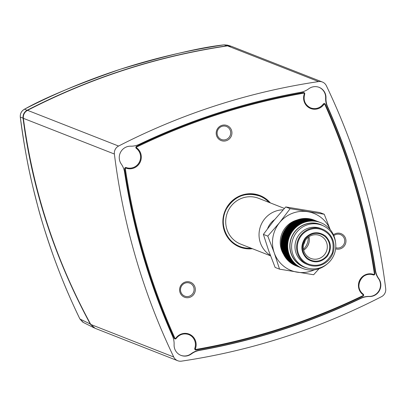 <?xml version="1.0" encoding="UTF-8"?>
<svg xmlns="http://www.w3.org/2000/svg" width="406" height="406" viewBox="0 0 406 406"><rect width="100%" height="100%" fill="white"/><g stroke="black" fill="none" stroke-linecap="round" stroke-linejoin="round"><path stroke-width="0.61" d="M322.978 225.675A22.812 22.183 111.4 0 0 295.055 231.364A22.812 22.183 111.4 0 0 306.449 267.803M305.419 267.427L303.795 266.788A22.655 22.031 -68.6 0 1 295.177 231.466A22.655 22.031 -68.6 0 1 320.344 224.609L321.968 225.249A22.655 22.031 111.4 0 0 296.801 232.1A22.655 22.031 111.4 0 0 305.419 267.427A22.655 22.031 111.4 0 0 334.199 254.384A22.655 22.031 111.4 0 0 321.968 225.249M317.878 221.564A24.593 23.913 111.4 0 0 317.852 221.554A24.593 23.913 111.4 0 0 286.611 235.713A24.593 23.913 111.4 0 0 299.892 267.336A24.593 23.913 111.4 0 0 299.917 267.346M318.152 221.671A24.593 23.913 111.4 0 0 317.903 221.575A24.593 23.913 111.4 0 0 290.584 229.014A24.593 23.913 111.4 0 0 299.943 267.356A24.593 23.913 111.4 0 0 300.191 267.452M300.47 267.564A24.593 23.913 -68.6 0 1 300.44 267.554A24.593 23.913 -68.6 0 1 291.087 229.212A24.593 23.913 -68.6 0 1 318.405 221.767A24.593 23.913 -68.6 0 1 318.431 221.777M317.604 221.458A24.593 23.913 111.4 0 0 317.355 221.356A24.593 23.913 111.4 0 0 286.113 235.516A24.593 23.913 111.4 0 0 299.389 267.143A24.593 23.913 111.4 0 0 299.643 267.239M300.744 267.671A24.593 23.913 -68.6 0 1 300.496 267.574A24.593 23.913 -68.6 0 1 291.138 229.233A24.593 23.913 -68.6 0 1 318.456 221.788A24.593 23.913 -68.6 0 1 318.705 221.889M317.325 221.346A24.593 23.913 111.4 0 0 317.299 221.336A24.593 23.913 111.4 0 0 286.057 235.495A24.593 23.913 111.4 0 0 299.339 267.123A24.593 23.913 111.4 0 0 299.364 267.133M301.019 267.782A24.593 23.913 -68.6 0 1 300.993 267.772A24.593 23.913 -68.6 0 1 291.635 229.426A24.593 23.913 -68.6 0 1 318.954 221.986A24.593 23.913 -68.6 0 1 318.984 221.996M317.05 221.24A24.593 23.913 111.4 0 0 316.802 221.138A24.593 23.913 111.4 0 0 285.56 235.302A24.593 23.913 111.4 0 0 298.841 266.925A24.593 23.913 111.4 0 0 299.09 267.021M301.298 267.889A24.593 23.913 -68.6 0 1 301.049 267.793A24.593 23.913 -68.6 0 1 291.691 229.446A24.593 23.913 -68.6 0 1 319.009 222.006A24.593 23.913 -68.6 0 1 319.258 222.107M316.776 221.128A24.593 23.913 111.4 0 0 316.746 221.118A24.593 23.913 111.4 0 0 285.509 235.277A24.593 23.913 111.4 0 0 298.786 266.904A24.593 23.913 111.4 0 0 298.811 266.915M301.572 267.996A24.593 23.913 -68.6 0 1 301.546 267.985A24.593 23.913 -68.6 0 1 292.188 229.644A24.593 23.913 -68.6 0 1 319.507 222.204A24.593 23.913 -68.6 0 1 319.532 222.214M316.497 221.021A24.593 23.913 111.4 0 0 316.249 220.925A24.593 23.913 111.4 0 0 285.007 235.084A24.593 23.913 111.4 0 0 298.288 266.706A24.593 23.913 111.4 0 0 298.537 266.803M301.851 268.102A24.593 23.913 -68.6 0 1 301.597 268.006A24.593 23.913 -68.6 0 1 292.244 229.664A24.593 23.913 -68.6 0 1 319.563 222.224A24.593 23.913 -68.6 0 1 319.811 222.321M316.223 220.915A24.593 23.913 111.4 0 0 316.198 220.905A24.593 23.913 111.4 0 0 284.956 235.064A24.593 23.913 111.4 0 0 298.232 266.686A24.593 23.913 111.4 0 0 298.263 266.696M302.125 268.214A24.593 23.913 -68.6 0 1 302.1 268.204A24.593 23.913 -68.6 0 1 292.741 229.862A24.593 23.913 -68.6 0 1 320.06 222.417A24.593 23.913 -68.6 0 1 320.085 222.427M315.944 220.808A24.593 23.913 111.4 0 0 315.695 220.707A24.593 23.913 111.4 0 0 284.459 234.866A24.593 23.913 111.4 0 0 297.735 266.493A24.593 23.913 111.4 0 0 297.984 266.59M302.399 268.32A24.593 23.913 -68.6 0 1 302.15 268.224A24.593 23.913 -68.6 0 1 292.792 229.882A24.593 23.913 -68.6 0 1 320.111 222.437A24.593 23.913 -68.6 0 1 320.359 222.539M315.67 220.697A24.593 23.913 111.4 0 0 315.645 220.686A24.593 23.913 111.4 0 0 284.403 234.846A24.593 23.913 111.4 0 0 297.684 266.473A24.593 23.913 111.4 0 0 297.71 266.483M315.396 220.59A24.593 23.913 111.4 0 0 315.147 220.488A24.593 23.913 111.4 0 0 283.906 234.653A24.593 23.913 111.4 0 0 297.182 266.275A24.593 23.913 111.4 0 0 297.436 266.372M302.673 268.432A24.593 23.913 -68.6 0 1 302.648 268.422A24.593 23.913 -68.6 0 1 289.371 236.794A24.593 23.913 -68.6 0 1 320.613 222.635A24.593 23.913 -68.6 0 1 320.638 222.645M315.117 220.478A24.593 23.913 111.4 0 0 315.092 220.468A24.593 23.913 111.4 0 0 283.85 234.627A24.593 23.913 111.4 0 0 297.131 266.255A24.593 23.913 111.4 0 0 297.156 266.265M327.104 264.017A24.593 23.913 -68.6 0 1 302.703 268.442A24.593 23.913 -68.6 0 1 293.345 230.095A24.593 23.913 -68.6 0 1 320.664 222.655A24.593 23.913 -68.6 0 1 335.549 242.489M314.843 220.372A24.593 23.913 111.4 0 0 314.594 220.275A24.593 23.913 111.4 0 0 283.352 234.435A24.593 23.913 111.4 0 0 296.634 266.057A24.593 23.913 111.4 0 0 296.882 266.153M314.569 220.265A24.593 23.913 111.4 0 0 314.543 220.255A24.593 23.913 111.4 0 0 283.302 234.414A24.593 23.913 111.4 0 0 296.578 266.037A24.593 23.913 111.4 0 0 296.608 266.047M314.29 220.159A24.593 23.913 111.4 0 0 314.041 220.057A24.593 23.913 111.4 0 0 286.722 227.502A24.593 23.913 111.4 0 0 296.081 265.844A24.593 23.913 111.4 0 0 296.329 265.94M319.086 268.706L313.63 274.74L279.531 269.153L275.131 267.427L268.66 250.675L263.387 234.389L273.969 220.433L285.743 206.943L319.842 212.531L324.242 214.256L330.215 229.618M314.041 220.057L314.011 220.047A24.593 23.913 111.4 0 0 314.011 220.047A24.593 23.913 111.4 0 0 282.769 234.206A24.593 23.913 111.4 0 0 296.05 265.828A24.593 23.913 111.4 0 0 296.065 265.839M279.531 269.153L274.258 252.867L267.787 236.114L263.387 234.389M267.787 236.114L279.561 222.625L290.143 208.669L285.743 206.943M335.792 246.645L335.742 247.64M290.143 208.669L324.242 214.256M330.144 229.532A30.739 29.892 111.4 0 0 307.789 211.699A30.739 29.892 111.4 0 0 279.561 222.625A30.739 29.892 111.4 0 0 274.258 252.867A30.739 29.892 111.4 0 0 297.177 272.182A30.739 29.892 111.4 0 0 314.325 269.843M296.898 220.047A22.812 22.183 111.4 0 0 283.505 254.197M303.576 244.661A15.245 14.824 111.4 0 0 305.139 240.687M303.678 250.177A12.297 11.957 111.4 0 0 307.134 246.772A12.297 11.957 111.4 0 0 309.179 241.555A12.297 11.957 111.4 0 0 308.961 236.708M322.323 229.116L320.699 228.482A19.183 18.651 111.4 0 0 297.659 236.784A19.183 18.651 111.4 0 0 301.612 261.17A19.183 18.651 111.4 0 0 306.687 264.194L308.311 264.829A19.183 18.651 111.4 0 0 332.681 253.786A19.183 18.651 111.4 0 0 322.323 229.116A19.183 18.651 111.4 0 0 299.283 237.424A19.183 18.651 111.4 0 0 303.236 261.804A19.183 18.651 111.4 0 0 308.311 264.829M323.064 237.464A12.297 11.957 111.4 0 0 319.806 235.526A12.297 11.957 111.4 0 0 304.19 242.605A12.297 11.957 111.4 0 0 310.829 258.419A12.297 11.957 111.4 0 0 325.597 253.095A12.297 11.957 111.4 0 0 323.064 237.464M303.703 261.236A18.443 17.935 111.4 0 0 308.58 264.144C318.73 267.473 326.637 263.763 332.316 253.014C334.803 241.834 331.382 234.095 322.054 229.806A18.443 17.935 111.4 0 0 299.902 237.789A18.443 17.935 111.4 0 0 303.703 261.236M324.907 236.515A13.936 13.55 -68.6 0 1 320.74 260.261A13.936 13.55 -68.6 0 1 302.744 245.097A13.936 13.55 -68.6 0 1 324.907 236.515M267.63 228.563A18.397 17.884 -68.6 0 1 274.598 219.661M270.376 255.369A24.593 23.913 -68.6 0 1 260.023 241.727A24.593 23.913 -68.6 0 1 283.119 209.811M284.383 208.42L258.688 198.341A24.593 23.913 111.4 0 0 233.557 203.421A24.593 23.913 111.4 0 0 226.695 228.649A24.593 23.913 111.4 0 0 240.728 244.128L270.548 255.826M83.362 322.46L79.911 319.004L90.629 324.171M94.491 328.043L90.436 324.303C54.846 258.652 32.378 189.957 23.04 118.207C22.782 114.665 24.177 111.995 27.222 110.209C90.629 77.673 157.289 56.19 227.198 45.756L230.72 46.086M82.794 322.156L79.911 319.004C69.132 296.476 62.823 281.734 53.43 256.084C45.807 234.155 40.488 217.169 37.479 205.111C32.074 183.735 26.715 164.806 20.315 117.177L23.345 118.187M79.896 318.989C49.06 255.283 29.196 188.003 20.3 117.161L20.315 117.177C20.061 113.624 21.462 110.96 24.517 109.178L27.364 110.422M20.3 117.161C20.046 113.619 21.442 110.96 24.497 109.184L24.517 109.178C44.477 97.917 76.399 84.621 120.283 69.279C166.424 55.434 201.031 47.294 224.102 44.853L227.248 45.914M27.542 110.33C90.949 77.749 157.619 56.261 227.548 45.868L231.354 46.304L322.374 82.012A7.744 7.531 111.4 0 0 318.598 81.586A658.344 640.15 111.4 0 0 118.588 146.048L27.542 110.33C24.482 112.107 23.091 114.776 23.36 118.329C33.053 191.064 55.526 259.774 90.792 324.465L95.116 328.317L177.711 360.721A7.744 7.531 -68.6 0 1 173.738 357.011A658.344 640.15 -68.6 0 1 114.385 154.036A7.744 7.531 -68.6 0 1 118.588 146.048M322.374 82.012A7.744 7.531 111.4 0 1 326.348 85.722A658.344 640.15 111.4 0 1 385.7 288.696A7.744 7.531 111.4 0 1 381.498 296.684A658.344 640.15 111.4 0 1 181.487 361.147A7.744 7.531 -68.6 0 1 177.711 360.721M318.964 87.29A11.231 10.921 -68.6 0 1 325.648 97.932A19.361 18.828 111.4 0 0 327.282 106.6A650.595 632.619 -68.6 0 1 375.19 270.426A19.361 18.828 111.4 0 0 378.468 278.562A11.231 10.921 -68.6 0 1 379.174 290.371A11.231 10.921 -68.6 0 1 369.079 296.416A19.361 18.828 111.4 0 0 360.553 298.253A650.595 632.619 -68.6 0 1 199.118 350.282A19.361 18.828 111.4 0 0 191.079 353.783A11.231 10.921 -68.6 0 1 180.787 355.311M360.553 298.253L360.888 298.385A19.361 18.828 -68.6 0 1 369.414 296.547L369.079 296.416M191.079 353.783L191.419 353.915A11.231 10.921 -68.6 0 1 180.954 355.382A11.231 10.921 -68.6 0 1 174.103 344.669A19.361 18.828 -68.6 0 0 172.469 336.001A650.595 632.619 111.4 0 1 124.561 172.174A19.361 18.828 -68.6 0 0 121.282 164.039A11.231 10.921 -68.6 0 1 120.577 152.23A11.231 10.921 -68.6 0 1 130.671 146.185A19.361 18.828 -68.6 0 0 139.197 144.348A650.595 632.619 -68.6 0 1 300.633 92.319A19.361 18.828 -68.6 0 0 308.672 88.818A11.231 10.921 -68.6 0 1 319.131 87.351A11.231 10.921 -68.6 0 1 325.982 98.064L325.648 97.932M191.419 353.915A19.361 18.828 -68.6 0 1 199.453 350.414L199.118 350.282M327.282 106.6L327.622 106.732A19.361 18.828 -68.6 0 1 325.982 98.064M327.622 106.732A650.595 632.619 -68.6 0 1 375.525 270.558L375.19 270.426M378.468 278.562L378.803 278.694A19.361 18.828 -68.6 0 1 375.525 270.558M378.803 278.694A11.231 10.921 -68.6 0 1 379.508 290.503A11.231 10.921 -68.6 0 1 369.414 296.547M360.888 298.385A650.595 632.619 -68.6 0 1 199.453 350.414M195.54 349.921L194.753 348.409A10.967 10.663 111.4 0 0 188.014 334.336M174.961 338.924L174.174 338.284A649.702 631.751 -68.6 0 1 124.627 168.84L125.033 167.759L126.144 167.551A10.967 10.663 111.4 0 0 139.283 162.268A10.967 10.663 111.4 0 0 136.249 148.342L135.792 147.297L136.452 146.353A649.702 631.751 -68.6 0 1 303.429 92.538L304.201 92.685A1.162 1.132 115.2 0 0 303.47 92.558A11717.739 1558.274 172.6 0 1 303.429 92.538M310.001 107.585A10.967 10.663 111.4 0 0 323.293 104.007L324.785 103.677M373.347 274.943L373.271 274.918A10.967 10.663 111.4 0 0 372.83 274.771M239.824 246.478A27.111 26.36 111.4 0 0 251.05 248.178M269.016 202.391A27.111 26.36 111.4 0 0 259.627 196.007M217.377 135.076A6.968 6.775 111.4 0 0 228.832 137.654A6.968 6.775 111.4 0 0 225.482 126.195A6.968 6.775 111.4 0 0 217.377 135.076M180.771 291.741A6.968 6.775 111.4 0 0 192.226 294.32A6.968 6.775 111.4 0 0 188.876 282.86A6.968 6.775 111.4 0 0 180.771 291.741M335.737 247.701A6.968 6.775 111.4 0 0 344.648 239.85A6.968 6.775 111.4 0 0 333.818 235.642M195.453 348.663A0.579 0.563 111.4 0 0 196.073 349.424A649.118 631.183 111.4 0 0 362.888 295.659A0.579 0.563 111.4 0 0 362.989 294.665A11.551 11.231 -68.6 0 1 359.797 280.003A11.551 11.231 -68.6 0 1 373.632 274.431A0.579 0.563 111.4 0 0 374.393 273.786A649.118 631.183 111.4 0 0 324.886 104.504A0.579 0.563 111.4 0 0 323.917 104.418A11.551 11.231 -68.6 0 1 309.489 107.96A11.551 11.231 -68.6 0 1 304.292 93.938A0.579 0.563 111.4 0 0 303.678 93.177A649.118 631.183 111.4 0 0 136.863 146.942A0.579 0.563 111.4 0 0 136.761 147.936A11.551 11.231 -68.6 0 1 139.953 162.598A11.551 11.231 -68.6 0 1 126.119 168.17A0.579 0.563 111.4 0 0 125.358 168.81A649.118 631.183 111.4 0 0 174.859 338.096A0.579 0.563 111.4 0 0 175.834 338.183A11.551 11.231 -68.6 0 1 190.262 334.64A11.551 11.231 -68.6 0 1 195.453 348.663L194.799 348.424A1.162 1.127 107.9 0 0 196.032 349.947A649.696 631.746 111.4 0 0 363 296.131L363.015 296.131A1.162 1.132 112.7 0 0 363.203 294.147A10.967 10.668 -68.6 0 1 360.056 280.439A10.967 10.668 -68.6 0 1 372.855 274.776L372.855 274.776A10.967 10.668 -68.6 0 1 373.312 274.928A1.162 1.132 109.2 0 0 374.829 273.669M174.174 338.284A12175.981 2137.519 63.1 0 1 174.22 338.294A1.162 1.132 107.3 0 0 176.163 338.472A10.967 10.668 -68.6 0 1 188.039 334.341A10.967 10.668 -68.6 0 1 194.799 348.424A13963.238 958.231 -0.2 0 0 194.753 348.409M373.632 274.431L373.312 274.928A13963.238 2764.251 -91 0 0 373.271 274.918M324.886 104.504L325.292 104.22A1.162 1.127 115.4 0 0 323.338 104.032A10.967 10.668 -68.6 0 1 310.022 107.595L310.022 107.595A10.967 10.668 -68.6 0 1 304.698 94.085A1.162 1.132 115.2 0 0 304.201 92.685M126.119 168.17L126.19 167.571A1.162 1.127 113.3 0 0 124.672 168.86A11717.739 2580.724 80.9 0 1 124.627 168.84M323.293 104.007A13767.272 1698.506 -122 0 0 323.338 104.032L323.917 104.418M136.452 146.353A12175.981 2303.334 155 0 1 136.502 146.368A1.162 1.127 110.3 0 0 136.299 148.357A10.967 10.668 -68.6 0 1 139.334 162.283A10.967 10.668 -68.6 0 1 126.19 167.571A13963.238 3282.195 88.8 0 1 126.144 167.551M136.249 148.342A13767.272 2803.197 149.5 0 1 136.299 148.357L136.761 147.936M303.49 249.269A15.245 14.824 111.4 0 0 308.205 237.246M307.027 246.929A13.956 13.571 111.4 0 0 309.205 241.367M305.165 238.053C300.278 245.498 300.846 252.37 306.87 258.663C314.071 263.514 320.811 262.804 327.094 256.531C331.986 249.086 331.418 242.215 325.394 235.922C318.192 231.075 311.448 231.785 305.165 238.053M224.087 44.853L227.36 45.102L224.087 44.853C154.336 55.287 87.808 76.729 24.497 109.178M318.598 81.586L227.548 45.868M114.385 154.036L23.36 118.329M173.738 357.011L90.792 324.465M333.438 234.775A8.064 7.841 -68.6 0 1 345.876 239.748A8.064 7.841 -68.6 0 1 335.62 248.827M179.914 292.137A8.064 7.841 -68.6 0 1 189.292 281.86A8.064 7.841 -68.6 0 1 193.17 295.121A8.064 7.841 -68.6 0 1 179.914 292.137M216.52 135.472A8.064 7.841 -68.6 0 1 225.898 125.195A8.064 7.841 -68.6 0 1 229.781 138.456A8.064 7.841 -68.6 0 1 216.52 135.472M252.415 248.711A27.689 26.923 -68.6 0 1 224.812 211.465A27.689 26.923 -68.6 0 1 270.376 202.929M251.096 248.193A27.111 26.36 -68.6 0 1 239.85 246.488A27.111 26.36 -68.6 0 1 224.381 229.426A27.111 26.36 -68.6 0 1 231.948 201.615A27.111 26.36 -68.6 0 1 259.647 196.017A27.111 26.36 -68.6 0 1 269.056 202.411M304.292 93.938L304.713 94.085L304.14 92.649M374.393 273.786L374.839 273.654C365.999 214.703 349.485 158.223 325.292 104.215L324.749 103.657M373.327 274.938L374.403 274.75L374.829 273.644A649.696 631.746 111.4 0 0 325.292 104.23M362.989 294.665L363.208 294.147C353.423 287.808 361.964 270.67 372.855 274.776M362.888 295.659L363.228 295.999L363.674 295.142L363.208 294.147M196.073 349.424L196.032 349.947M175.834 338.183L176.163 338.472M188.039 334.341L188.039 334.341C183.284 333.148 179.33 334.524 176.179 338.472L174.905 338.908M174.859 338.096L174.22 338.294A649.696 631.746 111.4 0 1 124.672 168.86L125.358 168.81M303.678 93.177L303.47 92.558A649.696 631.746 111.4 0 0 136.502 146.368L136.863 146.942M83.25 322.41L94.03 327.83M227.253 45.066L230.349 45.969M239.85 246.488C224.564 240.697 219.154 221.234 226.528 208.791C234.587 196.057 245.625 191.799 259.647 196.017M363.015 296.131C309.636 321.862 253.978 339.797 196.047 349.947L195.565 349.926M310.022 107.595C304.86 104.555 303.089 100.054 304.713 94.085"/></g></svg>
